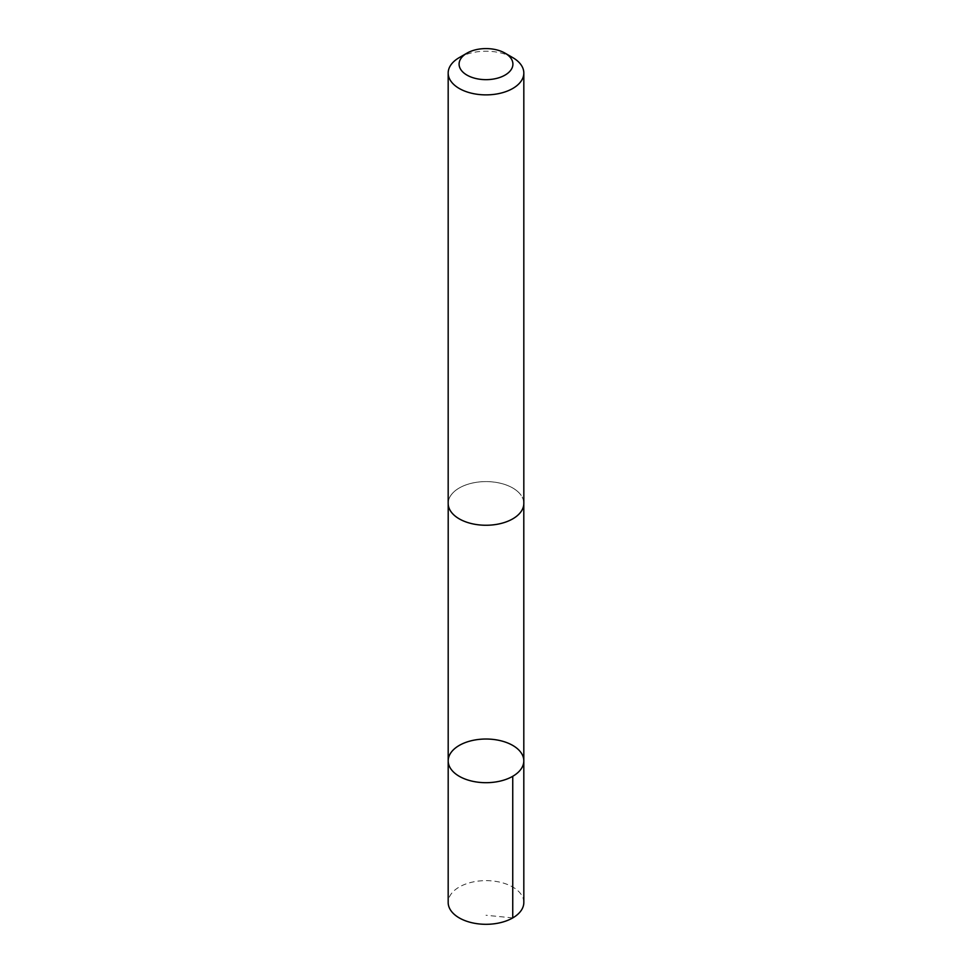 <?xml version="1.0" encoding="UTF-8"?>
<svg xmlns="http://www.w3.org/2000/svg" width="972" height="972" viewBox="0 0 972 972"><rect width="100%" height="100%" fill="white"/><g stroke="black" fill="none" stroke-linecap="round" stroke-linejoin="round"><path stroke-width="0.73" stroke-dasharray="4.86 3.65" d="M523.823 902.478A37.823 21.834 0 0 0 517.651 890.522A37.823 21.834 0 0 0 475.199 881.543A37.823 21.834 0 0 0 448.177 902.478M517.639 491.48A37.799 21.821 0 0 0 475.211 482.513A37.799 21.821 0 0 0 448.201 503.423A37.799 21.821 0 0 0 454.361 515.367A37.799 21.821 0 0 0 496.801 524.333A37.799 21.821 0 0 0 523.799 503.423A37.799 21.821 0 0 0 517.639 491.48M448.189 760.857A37.811 21.834 180 0 1 475.199 739.935A37.811 21.834 180 0 1 517.639 748.902A37.811 21.834 180 0 1 523.811 760.857M523.823 503.423A37.823 21.834 0 0 0 486 481.59A37.823 21.834 0 0 0 448.177 503.423M512.742 57.603A37.823 21.834 0 0 0 459.258 57.603M512.742 917.908L486 915.26M448.201 503.423L448.201 504.152M523.799 503.423L523.799 504.152"/><path stroke-width="1.46" d="M517.639 748.902A37.811 21.834 180 0 1 523.811 760.857A37.811 21.834 180 0 1 486 782.691A37.811 21.834 180 0 1 448.189 760.857A37.811 21.834 180 0 1 475.199 739.935A37.811 21.834 180 0 1 517.639 748.902M448.177 902.478A37.823 21.834 0 0 0 454.349 914.421A37.823 21.834 0 0 0 496.801 923.4A37.823 21.834 0 0 0 523.823 902.478L523.811 760.857A37.811 21.834 180 0 1 486 782.691A37.811 21.834 180 0 1 448.189 760.857L448.177 902.478M466.973 53.144L459.258 57.603A37.823 21.834 0 0 0 448.177 73.046L448.177 503.423A37.823 21.834 0 0 0 454.349 515.379A37.823 21.834 0 0 0 496.801 524.345A37.823 21.834 0 0 0 523.823 503.423L523.823 73.046A37.823 21.834 0 0 0 512.742 57.603L505.027 53.144A26.9 15.528 0 0 0 466.973 53.144A26.9 15.528 0 0 0 463.486 72.633A26.9 15.528 0 0 0 502.961 76.181A26.9 15.528 0 0 0 505.027 53.144M448.177 73.046A37.823 21.834 0 0 0 454.349 85.001A37.823 21.834 0 0 0 496.801 93.968A37.823 21.834 0 0 0 523.823 73.046M512.742 776.288L512.742 917.908M448.201 504.152L448.189 760.857M523.799 504.152L523.811 760.857"/></g></svg>
